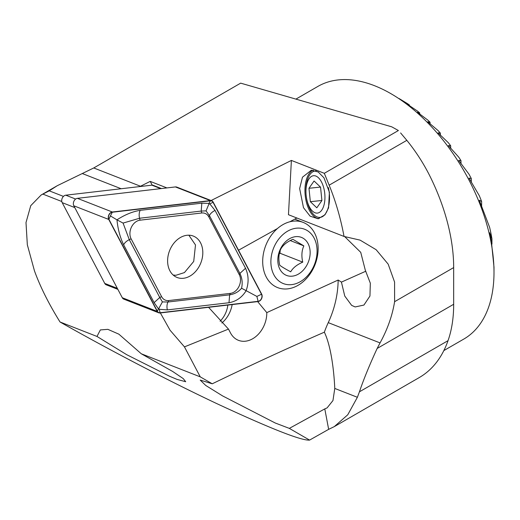 <?xml version="1.0" encoding="UTF-8"?>
<svg xmlns="http://www.w3.org/2000/svg" width="520" height="520" viewBox="0 0 520 520"><rect width="100%" height="100%" fill="white"/><g stroke="black" fill="none" stroke-linecap="round" stroke-linejoin="round"><path stroke-width="0.78" d="M152.204 185.146L150.222 181.389L166.9 187.915M139.841 186.569A58.35 44.044 111.4 0 0 140.498 186.244L150.222 181.389M211.088 200.519L291.389 160.427L324.311 173.303L398.404 130.526L391.716 126.815L240.662 83.141L93.749 167.96L57.298 185.686L49.251 190.84L63.44 196.391M400.608 132.945L406.829 140.335L329.154 185.178L324.311 173.303M61.795 201.506L42.861 194.097L41.113 195.033L30.745 205.673L26 222.56L27.332 244.784L34.45 270.81C40.215 286.754 48.737 303.817 60.034 321.99L96.98 336.447L126.646 354.653L169.546 376.24L177.151 379.438L185.698 381.719L183.228 378.593L172.647 371.456L141.303 353.788L200.258 376.857L184.457 346.879L228.475 329.095L230.503 332.943A24.505 18.499 111.4 0 0 238.466 340.334A24.505 18.499 111.4 0 0 266.793 312.618L338.163 280.033A81.692 61.666 -68.6 0 1 328.257 322.641A81.692 61.666 111.4 0 0 324.363 332.176C331.11 346.242 333.996 371.04 334.776 388.44L332.963 400.556L327.087 407.894L324.792 408.896L328.653 429.344L334.301 426.608L347.757 414.785L357.383 397.287L359.431 391.813C363.558 379.561 369.466 365.105 377.156 348.459L380.062 342.907C387.504 329.336 392.353 315.594 394.609 301.685L394.582 282.048L388.174 264.147L376.142 249.711L360.087 240.123L344.032 236.451C340.691 218.419 335.731 201.325 329.154 185.178M42.861 194.097L49.251 190.84M334.301 426.608L419.276 377.546A169.221 97.702 -120 0 0 448.032 340.665L359.431 391.813M60.034 321.99C101.556 345.657 164.359 378.872 216.678 403.559C270.569 428.623 301.535 440.804 309.582 440.096L328.653 429.344M448.032 340.665A151.716 87.594 60 0 0 453.674 304.278L453.674 267.586A151.716 87.594 -120 0 0 429.15 174.603C422.903 162.403 415.467 150.982 406.829 140.335M344.572 236.496L360.737 252.35L365.326 270.289L370.325 283.179L369.947 296.03L363.928 305.065L355.166 306.943L351.65 305.377L344.76 296.043L341.425 282.106L338.163 280.033M291.389 160.427L288.464 214.714L344.032 236.451M309.582 440.096L289.334 428.382L324.792 408.896M200.258 376.857L212.251 383.793L200.2 380.081L205.732 385.457L222.612 395.928L275.262 423.013L289.334 428.382M220.097 321.224A21.418 16.166 111.4 0 0 227.825 305.084M232.154 304.577A24.505 18.499 -68.6 0 1 221.852 323.005M257.66 301.606L266.793 312.618M238.537 250.218L277.446 228.534M289.868 221.767L296.855 217.997M341.425 282.106L365.846 271.2M212.251 383.793C251.472 364.832 288.841 347.626 324.363 332.176M295.939 99.093L317.909 86.405A145.88 84.227 60 0 1 390.845 93.633A145.88 84.227 60 0 1 390.851 93.633A145.88 84.227 60 0 1 494 272.298A145.88 84.227 60 0 1 463.788 339.079L443.833 350.597M494 272.298L494 267.118L491.348 241.072L489.632 232.733L491.94 238.849A134.212 77.486 -120 0 0 489.625 227.357L479.317 200.239L481.624 201.506A134.212 77.486 -120 0 0 479.31 195.722L469.007 178.107L471.309 178.555A134.212 77.486 -120 0 0 468.995 174.207L458.692 160.427L460.993 160.641A134.212 77.486 -120 0 0 458.679 157.085L448.376 145.587L450.678 145.769A134.212 77.486 -120 0 0 448.363 142.76L438.061 132.853L440.362 133.12A134.212 77.486 -120 0 0 438.048 130.54L427.746 121.823L430.047 122.252A134.212 77.486 -120 0 0 427.732 120.035L417.43 112.275L419.731 112.924A134.212 77.486 -120 0 0 417.417 111.033L407.115 104.072L409.416 105.001A134.212 77.486 -120 0 0 407.101 103.409L399.1 98.547M489.587 232.733L489.632 233.09M409.416 105.729L409.416 105.001M419.731 114.185L419.731 112.924M141.303 353.788L118.878 334.172L107.88 329.349L100.347 329.927L96.98 336.447M481.624 205.842L481.624 201.506M491.94 244.108L491.94 238.849M430.047 124.013L430.047 122.252M440.362 135.363L440.362 133.12M450.678 148.493L450.678 145.769M460.993 163.852L460.993 160.641M471.309 182.292L471.309 178.555M228.475 329.095L208.592 307.32M160.349 312.936L170.06 330.219L184.457 346.879M328.556 207.889L329.401 192.212L323.947 177.781L318.188 171.977L311.376 170.19L302.484 177.19L299.637 188.572L303.485 207.681L310.108 216.164L318.097 218.77L324.974 214.825L328.556 207.889M319.065 218.614A24.505 12.2 84.1 0 1 305.292 196.228A24.505 12.2 84.1 0 1 313.287 170.196M313.528 175.714A18.791 9.354 -95.9 0 0 305.988 193.401A18.791 9.354 -95.9 0 0 306.391 197.327A18.791 9.354 -95.9 0 0 318.019 212.986A18.791 9.354 -95.9 0 0 324.682 192.816A18.791 9.354 -95.9 0 0 313.528 175.714M308.978 188.272L310.349 201.682L316.817 207.811L321.913 200.538L320.541 187.135L314.074 180.999L308.978 188.272L320.489 187.083M316.167 170.931A23.341 11.622 -95.9 0 0 315.334 170.95A23.341 11.622 -95.9 0 0 315.308 170.957A23.341 11.622 -95.9 0 0 305.962 192.927L305.988 193.401M306.391 197.327L306.469 197.802A23.341 11.622 -95.9 0 0 320.119 217.386A23.341 11.622 -95.9 0 0 328.387 187.558M321.906 200.486L310.349 201.682M183.514 278.272A22.23 16.783 111.4 0 0 202.092 258.856A22.23 16.783 111.4 0 0 193.31 236.073A22.23 16.783 111.4 0 0 169.585 250.666A22.23 16.783 111.4 0 0 177.112 277.485A22.23 16.783 111.4 0 0 183.514 278.272M161.584 296.627A11.668 8.808 111.4 0 0 168.74 300.56L230.38 293.384A11.668 8.808 111.4 0 0 239.018 286.358A11.668 8.808 111.4 0 0 239.311 274.755L208.839 216.931A11.668 8.808 111.4 0 0 201.682 212.999L140.042 220.181A11.668 8.808 111.4 0 0 131.404 227.201A11.668 8.808 111.4 0 0 131.112 238.81L161.584 296.627L159.757 297.486L162.396 301.912L167.986 302.01L168.74 300.56M157.209 311.396A4.667 3.523 111.4 0 0 158.73 312.806A4.667 3.523 111.4 0 0 160.076 312.969L258.096 301.555A4.667 3.523 111.4 0 0 261.547 298.747A4.667 3.523 111.4 0 0 261.664 294.106L213.207 202.163A4.667 3.523 111.4 0 0 211.692 200.759A4.667 3.523 111.4 0 0 210.347 200.59L112.327 212.004A4.667 3.523 111.4 0 0 108.875 214.812A4.667 3.523 111.4 0 0 108.752 219.453L157.209 311.396L122.284 297.733A4.667 3.523 111.4 0 0 123.799 299.137L158.73 312.806M211.692 200.759L176.761 187.089A4.667 3.523 111.4 0 0 175.416 186.927L77.395 198.334A4.667 3.523 111.4 0 0 73.944 201.149A4.667 3.523 111.4 0 0 73.827 205.79L122.284 297.733M261.508 294.255L213.05 202.312A4.433 3.348 111.4 0 0 210.327 200.817L112.307 212.232A4.433 3.348 111.4 0 0 109.025 214.897A4.433 3.348 111.4 0 0 108.914 219.31L157.372 311.252A4.433 3.348 111.4 0 0 160.095 312.748L258.108 301.334A4.433 3.348 111.4 0 0 261.391 298.662A4.433 3.348 111.4 0 0 261.508 294.255L256.887 296.433L258.108 301.334M167.362 309.907A8.171 4.973 -96.6 0 1 167.986 302.01L229.625 294.834C234.526 294.099 238.505 291.896 241.566 288.223C242.736 283.082 242.183 278.142 239.902 273.409L209.43 215.592L206.05 210.88L201.201 211.068L139.555 218.244L123.071 223.08L116.961 219.843C124.885 214.714 132.62 211.549 140.179 210.347L201.819 203.171L208.988 203.411L208.897 204.035L209.781 203.853L215.059 210.444L245.531 268.268C248.749 275.392 248.931 282.913 246.071 290.823C241.963 297.44 236.269 301.411 229.008 302.731L167.362 309.907L159.224 309.283L158.821 308.464L158.431 308.841L154.128 302.633L123.656 244.81C120.146 237.569 117.916 229.249 116.961 219.843L110.409 215.904L108.914 219.31M241.566 288.223L256.887 296.433M123.071 223.08L129.285 239.668L131.112 238.81M162.396 301.912L158.821 308.464M208.897 204.035L206.05 210.88M161.447 188.552L153.225 185.334A4.667 3.523 111.4 0 0 151.879 185.166L65.761 195.195A4.667 3.523 111.4 0 0 62.302 198.003A4.667 3.523 111.4 0 0 62.186 202.644L104.76 283.426A4.667 3.523 111.4 0 0 106.275 284.83L117.877 289.367M302.263 282.432A35.009 26.429 -68.6 0 1 277.661 287.619A35.009 26.429 -68.6 0 1 265.805 245.381A35.009 26.429 -68.6 0 1 303.173 222.411A35.009 26.429 -68.6 0 1 318.13 249.171A35.009 26.429 -68.6 0 1 302.263 282.432M303.856 279.253A29.178 22.022 -68.6 0 1 270.959 259.493A29.178 22.022 -68.6 0 1 307.125 230.477A29.178 22.022 -68.6 0 1 303.856 279.253M300.892 272.402A20.423 15.418 -68.6 0 1 281.651 271.875A20.423 15.418 -68.6 0 1 280.683 248.424A20.423 15.418 -68.6 0 1 306.312 240.942A20.423 15.418 -68.6 0 1 300.892 272.402M292.883 239.291C287.066 241.819 283.049 245.044 280.826 248.963C278.675 253.636 278.311 259.058 279.734 265.226C281.567 266.702 285.22 268.899 290.706 271.811C292.923 267.891 296.94 264.667 302.757 262.139C301.327 256.061 301.691 250.647 303.849 245.882L292.883 239.291M290.251 240.558L303.849 245.882M279.266 253.819L279.994 253.233L280.169 250.601M279.994 253.233L302.757 262.139M173.147 275.028L175.89 275.288L184.431 272.591L193.713 261.443L195.494 244.966L188.844 235.196M93.749 167.96L140.498 186.244M334.776 388.44L357.383 397.287M328.257 322.641L380.062 342.907M82.524 173.628L121.16 188.74M453.674 267.586L394.609 301.685M453.674 304.278L377.156 348.459M73.827 205.79L108.752 219.453M77.395 198.334L112.327 212.004M175.416 186.927L210.347 200.59M159.224 309.283L160.095 312.748M158.431 308.841L157.372 311.252M110.409 215.904L112.307 212.232M208.988 203.411L210.327 200.817M209.781 203.853L213.05 202.312M123.656 244.81A8.171 4.485 -27.8 0 1 129.285 239.668L159.757 297.486L154.128 302.633M140.179 210.347A8.171 4.973 -96.6 0 0 139.555 218.244L140.042 220.181M201.819 203.171L201.201 211.068L201.682 212.999M215.059 210.444A8.171 4.485 -27.8 0 0 209.43 215.592L208.839 216.931M245.531 268.268L239.902 273.409L239.311 274.755M229.008 302.731L229.625 294.834L230.38 293.384M160.738 188.636L151.879 185.166M65.761 195.195L75.641 199.056M74.763 207.565L62.186 202.644M104.76 283.426L117.331 288.34M57.298 185.686L41.113 195.033M303.173 222.411L294.769 219.122"/></g></svg>
